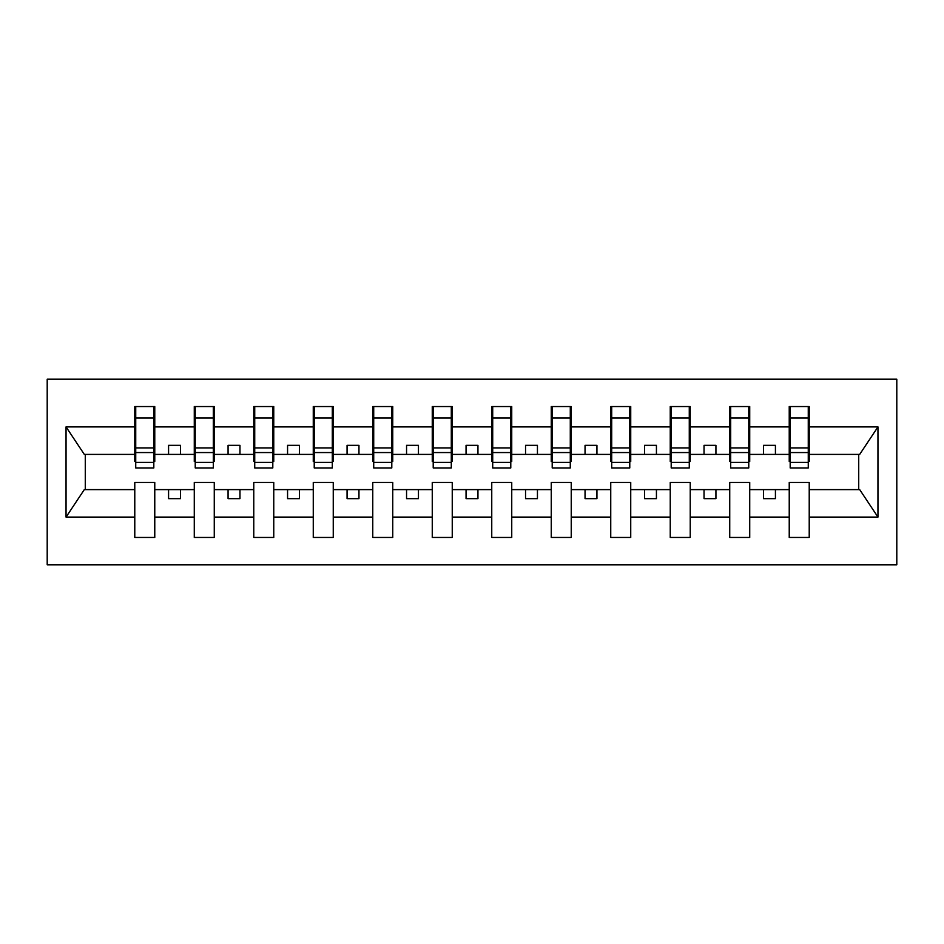<?xml version="1.0" encoding="UTF-8"?>
<svg xmlns="http://www.w3.org/2000/svg" width="944" height="944" viewBox="0 0 944 944"><rect width="100%" height="100%" fill="white"/><g stroke="black" fill="none" stroke-linecap="round" stroke-linejoin="round"><path stroke-width="1.42" d="M47.2 564.819L896.8 564.819L896.8 379.181L47.2 379.181L47.2 564.819M808.265 461.533L809.22 461.533L809.22 454.394L859.689 454.394L877.955 426.9L877.955 517.1L809.22 517.1L809.22 482.467L789.231 482.467L789.231 489.606L749.725 489.606L749.725 482.467L729.736 482.467L729.736 489.606L690.229 489.606L690.229 482.467L670.24 482.467L670.24 489.606L630.734 489.606L630.734 482.467L610.744 482.467L610.744 489.606L571.238 489.606L571.238 482.467L551.249 482.467L551.249 489.606L511.742 489.606L511.742 482.467L491.753 482.467L491.753 489.606L452.247 489.606L452.247 482.467L432.258 482.467L432.258 489.606L392.751 489.606L392.751 482.467L372.762 482.467L372.762 489.606L333.256 489.606L333.256 482.467L313.266 482.467L313.266 489.606L273.76 489.606L273.76 482.467L253.771 482.467L253.771 489.606L214.264 489.606L214.264 482.467L194.275 482.467L194.275 489.606L154.769 489.606L154.769 482.467L134.78 482.467L134.78 489.606L84.311 489.606L66.045 517.1L66.045 426.9L84.311 454.394L134.78 454.394L134.78 426.9L66.045 426.9M809.22 517.1L809.22 537.443L789.231 537.443L789.231 489.606M789.231 517.1L749.725 517.1L749.725 537.443L729.736 537.443L729.736 489.606M749.725 517.1L749.725 489.606M729.736 517.1L690.229 517.1L690.229 537.443L670.24 537.443L670.24 489.606M690.229 517.1L690.229 489.606M670.24 517.1L630.734 517.1L630.734 537.443L610.744 537.443L610.744 489.606M630.734 517.1L630.734 489.606M610.744 517.1L571.238 517.1L571.238 537.443L551.249 537.443L551.249 489.606M571.238 517.1L571.238 489.606M551.249 517.1L511.742 517.1L511.742 537.443L491.753 537.443L491.753 489.606M511.742 517.1L511.742 489.606M491.753 517.1L452.247 517.1L452.247 537.443L432.258 537.443L432.258 489.606M452.247 517.1L452.247 489.606M432.258 517.1L392.751 517.1L392.751 537.443L372.762 537.443L372.762 489.606M392.751 517.1L392.751 489.606M372.762 517.1L333.256 517.1L333.256 537.443L313.266 537.443L313.266 489.606M333.256 517.1L333.256 489.606M313.266 517.1L273.76 517.1L273.76 537.443L253.771 537.443L253.771 489.606M273.76 517.1L273.76 489.606M253.771 517.1L214.264 517.1L214.264 537.443L194.275 537.443L194.275 489.606M214.264 517.1L214.264 489.606M790.187 462.418L808.265 462.418L808.265 467.953L790.187 467.953L790.187 406.557L789.231 406.557L789.231 426.9L749.725 426.9L749.725 461.533L748.769 461.533M790.187 461.533L789.231 461.533L789.231 426.9M730.691 462.418L748.769 462.418L748.769 467.953L730.691 467.953L730.691 406.557L729.736 406.557L729.736 426.9L690.229 426.9L690.229 461.533L689.273 461.533M730.691 461.533L729.736 461.533L729.736 426.9M671.196 462.418L689.273 462.418L689.273 467.953L671.196 467.953L671.196 406.557L670.24 406.557L670.24 426.9L630.734 426.9L630.734 461.533L629.778 461.533M671.196 461.533L670.24 461.533L670.24 426.9M611.7 462.418L629.778 462.418L629.778 467.953L611.7 467.953L611.7 406.557L610.744 406.557L610.744 426.9L571.238 426.9L571.238 461.533L570.282 461.533M611.7 461.533L610.744 461.533L610.744 426.9M552.205 462.418L570.282 462.418L570.282 467.953L552.205 467.953L552.205 406.557L551.249 406.557L551.249 426.9L511.742 426.9L511.742 461.533L510.787 461.533M552.205 461.533L551.249 461.533L551.249 426.9M492.709 462.418L510.787 462.418L510.787 467.953L492.709 467.953L492.709 406.557L491.753 406.557L491.753 426.9L452.247 426.9L452.247 461.533L451.291 461.533M492.709 461.533L491.753 461.533L491.753 426.9M433.213 462.418L451.291 462.418L451.291 467.953L433.213 467.953L433.213 406.557L432.258 406.557L432.258 426.9L392.751 426.9L392.751 461.533L391.795 461.533M433.213 461.533L432.258 461.533L432.258 426.9M373.718 462.418L391.795 462.418L391.795 467.953L373.718 467.953L373.718 406.557L372.762 406.557L372.762 426.9L333.256 426.9L333.256 461.533L332.3 461.533M373.718 461.533L372.762 461.533L372.762 426.9M314.222 462.418L332.3 462.418L332.3 467.953L314.222 467.953L314.222 406.557L313.266 406.557L313.266 426.9L273.76 426.9L273.76 461.533L272.804 461.533M314.222 461.533L313.266 461.533L313.266 426.9M254.727 462.418L272.804 462.418L272.804 467.953L254.727 467.953L254.727 406.557L253.771 406.557L253.771 426.9L214.264 426.9L214.264 461.533L213.309 461.533M254.727 461.533L253.771 461.533L253.771 426.9M195.231 462.418L213.309 462.418L213.309 467.953L195.231 467.953L195.231 406.557L194.275 406.557L194.275 426.9L154.769 426.9L154.769 406.557L153.813 406.557L153.813 467.953L135.735 467.953L135.735 452.554L153.813 452.554M195.231 461.533L194.275 461.533L194.275 426.9M194.275 517.1L154.769 517.1L154.769 537.443L134.78 537.443L134.78 489.606M154.769 517.1L154.769 489.606M135.735 452.554L135.735 406.557L134.78 406.557L134.78 426.9M134.78 454.394L134.78 461.533L135.735 461.533M809.22 454.394L809.22 406.557L808.265 406.557L808.265 462.418M729.736 406.557L749.725 406.557L749.725 426.9M670.24 406.557L690.229 406.557L690.229 426.9M610.744 406.557L630.734 406.557L630.734 426.9M551.249 406.557L571.238 406.557L571.238 426.9M491.753 406.557L511.742 406.557L511.742 426.9M432.258 406.557L452.247 406.557L452.247 426.9M372.762 406.557L392.751 406.557L392.751 426.9M313.266 406.557L333.256 406.557L333.256 426.9M253.771 406.557L273.76 406.557L273.76 426.9M194.275 406.557L214.264 406.557L214.264 426.9M877.955 426.9L809.22 426.9M134.78 517.1L66.045 517.1M134.78 406.557L154.769 406.557M789.231 406.557L809.22 406.557M789.231 454.394L775.425 454.394L775.425 445.344L763.531 445.344L763.531 454.394L775.425 454.394M763.531 454.394L749.725 454.394M763.531 489.606L763.531 498.656L775.425 498.656L775.425 489.606M729.736 454.394L715.93 454.394L715.93 445.344L704.035 445.344L704.035 454.394L715.93 454.394M704.035 454.394L690.229 454.394M704.035 489.606L704.035 498.656L715.93 498.656L715.93 489.606M670.24 454.394L656.434 454.394L656.434 445.344L644.54 445.344L644.54 454.394L656.434 454.394M644.54 454.394L630.734 454.394M644.54 489.606L644.54 498.656L656.434 498.656L656.434 489.606M610.744 454.394L596.938 454.394L596.938 445.344L585.044 445.344L585.044 454.394L596.938 454.394M585.044 454.394L571.238 454.394M585.044 489.606L585.044 498.656L596.938 498.656L596.938 489.606M551.249 454.394L537.443 454.394L537.443 445.344L525.548 445.344L525.548 454.394L537.443 454.394M525.548 454.394L511.742 454.394M525.548 489.606L525.548 498.656L537.443 498.656L537.443 489.606M491.753 454.394L477.947 454.394L477.947 445.344L466.053 445.344L466.053 454.394L477.947 454.394M466.053 454.394L452.247 454.394M466.053 489.606L466.053 498.656L477.947 498.656L477.947 489.606M432.258 454.394L418.452 454.394L418.452 445.344L406.557 445.344L406.557 454.394L418.452 454.394M406.557 454.394L392.751 454.394M406.557 489.606L406.557 498.656L418.452 498.656L418.452 489.606M372.762 454.394L358.956 454.394L358.956 445.344L347.062 445.344L347.062 454.394L358.956 454.394M347.062 454.394L333.256 454.394M347.062 489.606L347.062 498.656L358.956 498.656L358.956 489.606M313.266 454.394L299.46 454.394L299.46 445.344L287.566 445.344L287.566 454.394L299.46 454.394M287.566 454.394L273.76 454.394M287.566 489.606L287.566 498.656L299.46 498.656L299.46 489.606M253.771 454.394L239.965 454.394L239.965 445.344L228.07 445.344L228.07 454.394L239.965 454.394M228.07 454.394L214.264 454.394M228.07 489.606L228.07 498.656L239.965 498.656L239.965 489.606M194.275 454.394L180.469 454.394L180.469 445.344L168.575 445.344L168.575 454.394L180.469 454.394M168.575 454.394L154.769 454.394L154.769 426.9M168.575 489.606L168.575 498.656L180.469 498.656L180.469 489.606M154.769 454.394L154.769 461.533L153.813 461.533M877.955 517.1L859.689 489.606L809.22 489.606M85.279 454.394L85.279 489.606M858.721 489.606L858.721 454.394M153.813 418.452L154.769 418.452M134.78 418.452L135.735 418.452M135.735 447.916L153.813 447.916M214.264 406.557L213.309 406.557L213.309 462.418M213.309 418.452L214.264 418.452M194.275 418.452L195.231 418.452M195.231 452.554L213.309 452.554M195.231 447.916L213.309 447.916M273.76 406.557L272.804 406.557L272.804 462.418M272.804 418.452L273.76 418.452M253.771 418.452L254.727 418.452M254.727 452.554L272.804 452.554M254.727 447.916L272.804 447.916M333.256 406.557L332.3 406.557L332.3 462.418M332.3 418.452L333.256 418.452M313.266 418.452L314.222 418.452M314.222 452.554L332.3 452.554M314.222 447.916L332.3 447.916M392.751 406.557L391.795 406.557L391.795 462.418M391.795 418.452L392.751 418.452M372.762 418.452L373.718 418.452M373.718 452.554L391.795 452.554M373.718 447.916L391.795 447.916M452.247 406.557L451.291 406.557L451.291 462.418M451.291 418.452L452.247 418.452M432.258 418.452L433.213 418.452M433.213 452.554L451.291 452.554M433.213 447.916L451.291 447.916M511.742 406.557L510.787 406.557L510.787 462.418M510.787 418.452L511.742 418.452M491.753 418.452L492.709 418.452M492.709 452.554L510.787 452.554M492.709 447.916L510.787 447.916M571.238 406.557L570.282 406.557L570.282 462.418M570.282 418.452L571.238 418.452M551.249 418.452L552.205 418.452M552.205 452.554L570.282 452.554M552.205 447.916L570.282 447.916M630.734 406.557L629.778 406.557L629.778 462.418M629.778 418.452L630.734 418.452M610.744 418.452L611.7 418.452M611.7 452.554L629.778 452.554M611.7 447.916L629.778 447.916M690.229 406.557L689.273 406.557L689.273 462.418M689.273 418.452L690.229 418.452M670.24 418.452L671.196 418.452M671.196 452.554L689.273 452.554M671.196 447.916L689.273 447.916M749.725 406.557L748.769 406.557L748.769 462.418M748.769 418.452L749.725 418.452M729.736 418.452L730.691 418.452M730.691 452.554L748.769 452.554M730.691 447.916L748.769 447.916M808.265 418.452L809.22 418.452M789.231 418.452L790.187 418.452M790.187 452.554L808.265 452.554M790.187 447.916L808.265 447.916M135.735 462.418L153.813 462.418M135.735 417.991L153.813 417.991M195.231 417.991L213.309 417.991M254.727 417.991L272.804 417.991M314.222 417.991L332.3 417.991M373.718 417.991L391.795 417.991M433.213 417.991L451.291 417.991M492.709 417.991L510.787 417.991M552.205 417.991L570.282 417.991M611.7 417.991L629.778 417.991M671.196 417.991L689.273 417.991M730.691 417.991L748.769 417.991M790.187 417.991L808.265 417.991"/></g></svg>
